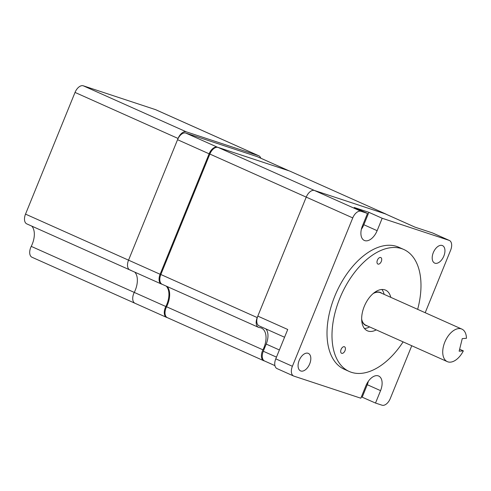 <?xml version="1.0" encoding="UTF-8"?>
<svg xmlns="http://www.w3.org/2000/svg" width="491" height="491" viewBox="0 0 491 491"><rect width="100%" height="100%" fill="white"/><g stroke="black" fill="none" stroke-linecap="round" stroke-linejoin="round"><path stroke-width="0.74" d="M373.749 293.059A18.038 10.397 -65.9 0 1 377.376 291.998A18.038 10.397 -65.9 0 1 380.531 292.513A18.038 10.397 -65.9 0 1 381.924 293.379M373.111 293.587A17.817 10.268 -65.9 0 1 377.321 292.206A17.817 10.268 -65.9 0 1 380.439 292.716L461.859 329.099A17.817 10.268 -65.9 0 1 466.45 338.299L462.258 338.612L459.146 351.2L463.338 350.881L459.631 349.23M463.338 350.881A17.817 10.268 -65.9 0 1 450.437 362.143A17.817 10.268 -65.9 0 1 447.319 361.634A17.817 10.268 -65.9 0 1 444.226 343.669A17.817 10.268 -65.9 0 1 458.741 328.589A17.817 10.268 -65.9 0 1 461.859 329.099M447.319 361.634L365.899 325.251A17.817 10.268 -65.9 0 1 361.664 319.211M367.385 325.914A18.038 10.397 -65.9 0 1 365.807 325.453A18.038 10.397 -65.9 0 1 361.695 320.04M411.759 345.744L390.259 398.575A8.912 5.137 -65.9 0 1 382.016 405.198L375.511 403.056L380.562 390.646A13.361 7.703 114.1 0 0 378.671 376.026A13.361 7.703 114.1 0 0 365.881 385.803L360.83 398.213L293.931 376.131A8.912 5.137 -65.9 0 1 293.649 376.026A8.912 5.137 -65.9 0 1 292.39 366.274L352.753 217.906A8.912 5.137 -65.9 0 1 361.002 211.283L367.501 213.425L362.456 225.835A13.361 7.703 114.1 0 0 364.34 240.455A13.361 7.703 114.1 0 0 364.764 240.621A13.361 7.703 114.1 0 0 377.137 230.678L382.182 218.268L449.087 240.351A8.912 5.137 -65.9 0 1 449.369 240.455A8.912 5.137 -65.9 0 1 450.628 250.207L425.194 312.712M361.364 229.272A13.361 7.703 114.1 0 0 363.843 224.737L368.888 212.327L354.207 207.484L367.501 213.425M300.836 371A9.575 5.518 -65.9 0 1 300.535 370.877A9.575 5.518 -65.9 0 1 299.289 360.142A9.575 5.518 -65.9 0 1 308.047 353.275A9.575 5.518 -65.9 0 1 308.348 353.391A9.575 5.518 -65.9 0 1 309.594 364.132A9.575 5.518 -65.9 0 1 300.836 371M434.965 263.207A9.575 5.518 -65.9 0 1 434.664 263.09A9.575 5.518 -65.9 0 1 433.418 252.349A9.575 5.518 -65.9 0 1 442.176 245.482A9.575 5.518 -65.9 0 1 442.477 245.598A9.575 5.518 -65.9 0 1 443.723 256.339A9.575 5.518 -65.9 0 1 434.965 263.207M403.117 341.883A66.819 38.513 -65.9 0 1 351.341 372.288A66.819 38.513 -65.9 0 1 349.23 371.472A66.819 38.513 -65.9 0 1 340.545 296.552A66.819 38.513 -65.9 0 1 401.644 248.649A66.819 38.513 -65.9 0 1 403.755 249.465L398.766 247.237A66.819 38.513 114.1 0 0 396.66 246.421A66.819 38.513 114.1 0 0 335.562 294.324A66.819 38.513 114.1 0 0 344.246 369.244A66.819 38.513 114.1 0 0 346.358 370.061M343.424 368.858A66.819 38.513 114.1 0 0 344.694 369.318M361.388 396.838L375.511 403.056M293.649 376.026L277.034 368.6A8.912 5.137 -65.9 0 1 275.77 358.847L287.726 329.479L257.812 316.112L306.231 197.118A8.912 5.137 -65.9 0 1 314.479 190.49L385.122 213.8A8.912 5.137 114.1 0 1 385.404 213.91L415.177 227.216M368.888 212.327L382.182 218.268M385.122 213.8L415.036 227.167L432.473 232.924A8.912 5.137 -65.9 0 1 432.749 233.029L449.369 240.455M257.812 316.112A8.912 5.137 114.1 0 0 259.07 325.864L284.559 337.249M265.895 328.909A15.098 8.703 -65.9 0 1 266.214 344.081L263.299 351.237A8.912 5.137 114.1 0 0 264.557 360.989L274.923 365.617M362.223 397.115L367.268 384.705A13.361 7.703 114.1 0 0 368.354 381.268M341.705 353.336A3.566 2.056 -65.9 0 1 341.595 353.287A3.566 2.056 -65.9 0 1 341.128 349.291A3.566 2.056 -65.9 0 1 344.387 346.738A3.566 2.056 -65.9 0 1 344.504 346.781A3.566 2.056 -65.9 0 1 344.964 350.777A3.566 2.056 -65.9 0 1 341.705 353.336M378.009 264.103A3.566 2.056 -65.9 0 1 377.898 264.06A3.566 2.056 -65.9 0 1 377.438 260.064A3.566 2.056 -65.9 0 1 380.697 257.511A3.566 2.056 -65.9 0 1 380.807 257.554A3.566 2.056 -65.9 0 1 381.268 261.55A3.566 2.056 -65.9 0 1 378.009 264.103M376.253 329.878A22.273 12.84 -65.9 0 1 368.109 331.075A22.273 12.84 -65.9 0 1 367.403 330.805A22.273 12.84 -65.9 0 1 364.512 305.825A22.273 12.84 -65.9 0 1 384.876 289.862A22.273 12.84 -65.9 0 1 385.582 290.132A22.273 12.84 -65.9 0 1 390.793 297.343M403.755 249.465A66.819 38.513 -65.9 0 1 417.651 309.342M381.881 289.481A22.273 12.84 -65.9 0 1 384.146 294.373M369.613 326.908A22.273 12.84 -65.9 0 1 364.457 328.485M166.228 286.106A17.817 10.268 -65.9 0 1 165.835 306.519A8.912 5.137 114.1 0 0 165.32 307.642A8.912 5.137 114.1 0 0 166.584 317.395A8.912 5.137 114.1 0 0 166.86 317.499L167.456 317.695M166.584 317.395L135.013 303.285A8.912 5.137 -65.9 0 1 133.755 293.532A8.912 5.137 -65.9 0 1 134.264 292.415A17.817 10.268 114.1 0 0 134.798 272.143A17.817 10.268 -65.9 0 1 134.264 292.415A8.912 5.137 114.1 0 0 135.013 303.285A8.912 5.137 114.1 0 0 135.289 303.395M289.168 170.893A8.912 5.137 114.1 0 0 288.886 170.782L217.372 147.183A8.912 5.137 114.1 0 0 209.123 153.806L160.109 274.273A8.912 5.137 114.1 0 0 161.367 284.019A8.912 5.137 114.1 0 0 162.024 284.228M260.789 158.206A8.912 5.137 114.1 0 0 258.831 155.788A8.912 5.137 114.1 0 0 258.554 155.678L186.304 131.834A8.912 5.137 114.1 0 0 178.055 138.462L128.538 260.162A8.912 5.137 114.1 0 0 129.796 269.909A8.912 5.137 -65.9 0 1 128.538 260.162L177.552 139.702A8.912 5.137 -65.9 0 1 185.801 133.073L257.315 156.672A8.912 5.137 -65.9 0 1 257.597 156.782L289.027 170.831M31.774 226.112A17.817 10.268 -65.9 0 1 31.24 246.378A8.912 5.137 114.1 0 0 31.989 257.247L135.013 303.285M258.831 155.788L155.813 109.751A8.912 5.137 114.1 0 0 155.53 109.64L83.28 85.802A8.912 5.137 114.1 0 0 75.031 92.425L25.52 214.125A8.912 5.137 114.1 0 0 26.778 223.878L129.796 269.909A8.912 5.137 114.1 0 0 130.784 270.167M386.153 214.248A11.931 6.88 114.1 0 0 385.994 214.088L314.479 190.49A8.912 5.137 114.1 0 0 306.231 197.118L257.216 317.579A8.912 5.137 114.1 0 0 258.475 327.331A8.912 5.137 114.1 0 0 258.757 327.436A8.912 5.137 114.1 0 0 259.463 327.583A17.817 10.268 -65.9 0 1 261.445 328.086A17.817 10.268 -65.9 0 1 262.943 349.831A8.912 5.137 114.1 0 0 263.692 360.701A8.912 5.137 114.1 0 0 263.968 360.811L264.698 361.051M385.994 214.088L289.622 171.021L218.102 147.423A8.912 5.137 -65.9 0 0 209.853 154.051L160.845 274.512A8.912 5.137 -65.9 0 0 162.104 284.264L258.475 327.331M263.692 360.701L167.314 317.634A8.912 5.137 -65.9 0 1 166.566 306.765A17.817 10.268 114.1 0 0 167.1 286.499M363.843 224.737L377.137 230.678M275.77 358.847L292.39 366.274M432.473 232.924L449.087 240.351M218.102 147.423L361.002 211.283M209.853 154.051L352.753 217.906M279.385 349.966L266.214 344.081M276.476 357.129L263.299 351.237M367.268 384.705L380.562 390.646M288.886 170.782L257.315 156.672M217.372 147.183L185.801 133.073M209.123 153.806L177.552 139.702M160.109 274.273L25.52 214.125M165.835 306.519L31.24 246.378M258.554 155.678L155.53 109.64M186.304 131.834L83.28 85.802M178.055 138.462L75.031 92.425M257.216 317.579L160.845 274.512M262.943 349.831L166.566 306.765M344.246 369.244L349.23 371.472M161.367 284.019L129.796 269.909"/></g></svg>
